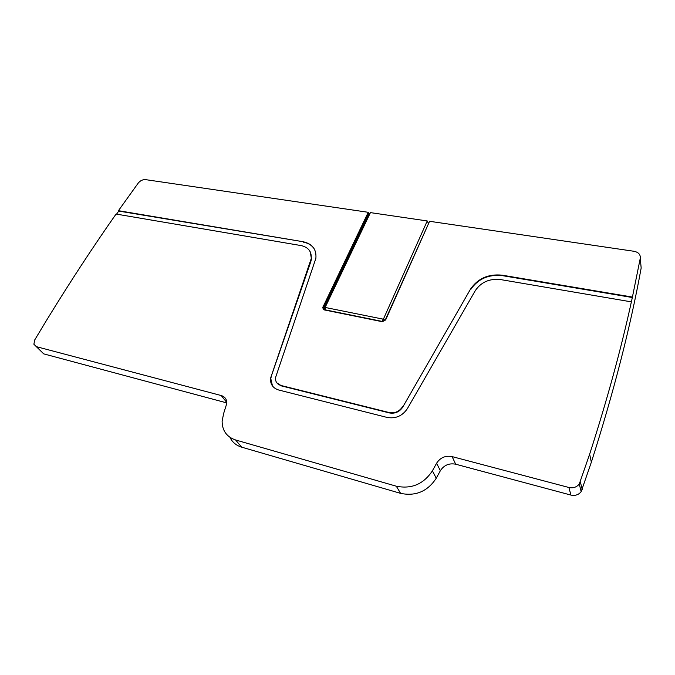 <?xml version="1.0" encoding="UTF-8"?>
<svg xmlns="http://www.w3.org/2000/svg" width="675" height="675" viewBox="0 0 675 675"><rect width="100%" height="100%" fill="white"/><g stroke="black" fill="none" stroke-linecap="round" stroke-linejoin="round"><path stroke-width="1.01" d="M370.432 212.617L427.241 220.953L383.375 319.199L325.131 307.446L370.432 212.617L367.571 215.359L323.333 307.808L323.148 309.319M369.124 214.346L368.246 212.296L322.667 307.665L324.295 309.926L381.915 321.637L385.771 319.68L429.578 221.29L634.044 251.286C638.483 252.239 640.567 254.543 640.28 258.196L632.424 297.076L502.116 275.172C488.346 273.805 477.807 278.463 470.5 289.145L402.68 407.202L470.5 289.145M428.498 223.703L385.13 320.296L382.725 321.519L325.173 309.833L324.295 308.002L368.963 214.566M229.956 437.341C232.284 442.201 236.174 445.475 241.633 447.154L400.629 493.374C415.716 496.446 427.587 491.4 436.244 478.237L440.362 470.72C443.998 465.142 449.094 462.974 455.667 464.206L570.932 495.079C575.167 495.973 578.576 494.834 581.167 491.687L591.351 462.189C613.811 391.821 630.416 327.105 641.166 268.034L640.921 265.317M41.293 351.506L43.723 353.877L226.851 402.924M116.572 214.144L118.733 211.072L118.437 210.684L138.189 183.144C140.273 180.63 142.737 179.457 145.572 179.634L368.246 212.296M118.437 210.684L303.058 241.718L118.733 211.072M276.801 382.826L280.918 385.467C277.071 384.269 275.265 381.662 275.51 377.671L315.892 258.28C316.609 249.311 312.331 243.785 303.058 241.718M280.918 385.467L389.239 412.56C394.808 413.497 399.22 411.581 402.486 406.823M427.241 220.953L428.321 223.341M455.667 464.206L452.107 456.604L568.89 487.485C573.185 488.379 576.644 487.223 579.277 484.026L589.638 454.208C607.095 400.047 621.017 349.262 631.378 301.868L632.424 297.076M452.107 456.604C445.458 455.372 440.286 457.583 436.598 463.219L432.405 470.821C423.605 484.135 411.573 489.265 396.301 486.202L235.609 439.982C226.682 436.919 222.185 430.642 222.117 421.149L223.628 413.53L226.842 403.296C226.817 399.288 224.944 396.706 221.231 395.542L36.323 346.646L33.877 344.225L34.754 339.879L46.415 320.541C69.457 282.876 92.678 247.387 116.066 214.051L301.101 245.582C308.382 247.236 311.757 251.573 311.226 258.601L270.532 378.278C270.202 384.277 272.936 388.192 278.733 390.015L387.172 417.445C395.651 418.888 402.368 415.977 407.329 408.712L475.31 290.613C481.098 282.133 489.459 278.438 500.386 279.543L631.378 301.868M314.651 249.598C312.348 245.582 308.551 243.093 303.277 242.131M281.18 385.847L389.441 412.94C395.01 413.868 399.423 411.961 402.68 407.202M632.475 297.54L502.242 275.619C488.481 274.252 477.951 278.91 470.652 289.583M272.489 385.973L270.793 378.65L271.477 375.637L310.795 261.689L311.453 259.014L310.23 251.809M323.333 307.808L322.886 306.998M383.375 319.199L385.13 320.296M382.894 319.444L382.725 321.519M325.308 307.817L325.173 309.833M325.131 307.446L324.295 308.002M641.166 268.034L640.28 258.196M591.351 462.189L589.638 454.208M582.247 489.611L580.373 481.933M570.932 495.079L568.89 487.485M440.362 470.72L436.598 463.219M436.244 478.237L432.405 470.821M400.629 493.374L396.301 486.202M241.633 447.154L235.609 439.982M226.842 402.553L221.231 395.542M43.723 353.877L36.323 346.646M502.242 275.619L502.116 275.172M323.114 308.475L322.667 307.665M581.167 491.687L579.277 484.026"/></g></svg>
